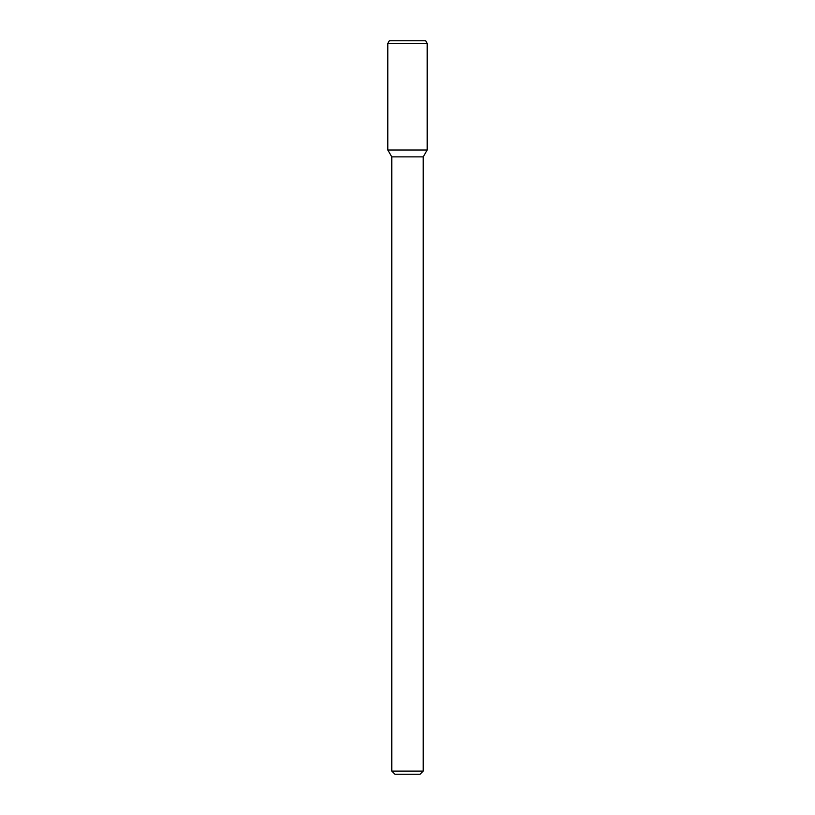 <?xml version="1.0" encoding="UTF-8"?>
<svg xmlns="http://www.w3.org/2000/svg" width="815" height="815" viewBox="0 0 815 815"><rect width="100%" height="100%" fill="white"/><g stroke="black" fill="none" stroke-linecap="round" stroke-linejoin="round"><path stroke-width="1.22" d="M423.219 771.102L391.781 771.102L394.929 774.25L420.071 774.25L423.219 771.102L423.219 156.877L427.192 150.001L427.192 43.368L387.808 43.368L387.808 150.001L427.192 150.001L387.808 150.001L391.781 156.877L423.219 156.877M387.808 43.368L389.326 40.75L425.674 40.75L427.192 43.368M391.781 771.102L391.781 156.877"/></g></svg>
